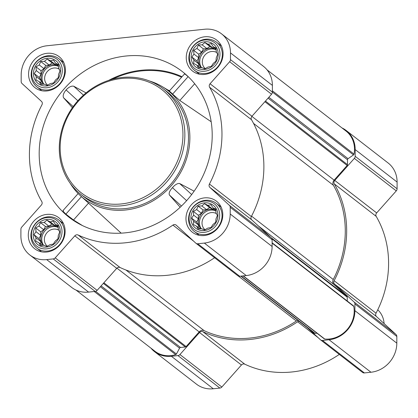 <?xml version="1.0" encoding="UTF-8"?>
<svg xmlns="http://www.w3.org/2000/svg" width="418" height="418" viewBox="0 0 418 418"><rect width="100%" height="100%" fill="white"/><g stroke="black" fill="none" stroke-linecap="round" stroke-linejoin="round"><path stroke-width="0.63" d="M60.249 231.807A14.437 12.963 -52.2 0 0 39.966 221.963A14.437 12.963 -52.2 0 0 39.924 245.915A14.437 12.963 -52.2 0 0 60.249 231.807M58.306 229.33L59.743 231.985L58.295 235.444L58.003 238.751L55.296 241.05L53.279 244.065L50.108 244.65L46.826 246.505L44.125 245.272L40.389 245.413L38.952 242.764L35.676 241.087L35.969 237.779L33.962 234.686L35.979 231.671L35.702 227.92L38.978 226.065L40.426 222.606L44.167 222.465L46.873 220.166L50.15 221.838L53.316 221.253L55.322 224.351L58.029 225.579L58.306 229.33M217.924 215.286A14.437 12.963 -52.2 0 0 197.641 205.437A14.437 12.963 -52.2 0 0 197.599 229.393A14.437 12.963 -52.2 0 0 217.924 215.286M215.981 212.809L217.417 215.463L215.97 218.922L215.678 222.23L212.971 224.529L210.949 227.544L207.783 228.124L204.501 229.984L201.8 228.75L198.059 228.892L196.627 226.237L193.351 224.565L193.644 221.258L191.637 218.165L193.654 215.15L193.377 211.398L196.653 209.543L198.101 206.084L201.842 205.943L204.548 203.644L207.824 205.316L210.991 204.731L212.997 207.83L215.698 209.057L215.981 212.809M218.201 54.188A14.437 12.963 -52.2 0 0 197.923 44.339A14.437 12.963 -52.2 0 0 197.881 68.291A14.437 12.963 -52.2 0 0 218.201 54.188M216.263 51.712L217.694 54.366L216.252 57.825L215.96 61.132L213.248 63.431L211.231 66.446L208.065 67.026L204.783 68.886L202.082 67.653L198.341 67.794L196.904 65.14L193.633 63.468L193.926 60.161L191.919 57.067L193.936 54.053L193.654 50.301L196.935 48.441L198.383 44.987L202.124 44.846L204.83 42.547L208.101 44.219L211.273 43.634L213.279 46.732L215.981 47.96L216.263 51.712M60.532 70.71A14.437 12.963 -52.2 0 0 40.248 60.861A14.437 12.963 -52.2 0 0 40.206 84.817A14.437 12.963 -52.2 0 0 60.532 70.71M58.588 68.233L60.025 70.888L58.577 74.347L58.285 77.654L55.578 79.953L53.556 82.968L50.39 83.548L47.109 85.408L44.407 84.175L40.666 84.316L39.235 81.662L35.958 79.99L36.251 76.682L34.245 73.589L36.261 70.574L35.979 66.823L39.261 64.968L40.708 61.509L44.449 61.368L47.156 59.069L50.432 60.741L53.598 60.155L55.604 63.254L58.306 64.482L58.588 68.233M39.182 153.484A92.268 82.858 127.8 0 1 94.019 65.558A92.268 82.858 127.8 0 1 188.905 77.346A92.268 82.858 127.8 0 1 196.852 86.573A92.268 82.858 127.8 0 1 186.862 200.389A92.268 82.858 127.8 0 1 76.489 222.355A92.268 82.858 127.8 0 1 39.182 153.484M169.562 91.181L172.624 94.097L188.126 76.661C185.388 74.273 184.249 73.432 184.714 74.143M182.044 76.713A89.938 80.768 -52.2 0 0 108.717 80.361M72.371 107.703L63.562 97.77C62.627 95.717 63.473 93.115 66.091 89.954C68.902 86.96 71.457 85.721 73.746 86.233L86.071 92.895M63.364 210.599C62.428 210.421 63.264 211.597 65.877 214.131L73.516 220.009L82.424 225.558M194.13 191.183L179.662 183.523C177.577 183.204 175.173 184.584 172.462 187.661C169.698 190.686 168.668 193.121 169.379 194.971L180.184 207.25M172.624 94.097L179.808 100.482L211.179 121.748M149.519 80.998A68.458 61.477 127.8 0 1 162.194 86.594A68.458 61.477 127.8 0 1 174.28 182.081A68.458 61.477 127.8 0 1 78.793 194.182A68.458 61.477 127.8 0 1 70.214 183.303M121.168 233.155L78.793 194.182M223.087 53.676A19.646 17.64 -52.2 0 0 216.707 40.081A19.646 17.64 -52.2 0 0 190.728 44.799A19.646 17.64 -52.2 0 0 192.635 71.133A19.646 17.64 -52.2 0 0 212.323 71.906A19.646 17.64 -52.2 0 0 223.087 53.676M222.804 214.774A19.646 17.64 -52.2 0 0 216.425 201.178A19.646 17.64 -52.2 0 0 190.446 205.896A19.646 17.64 -52.2 0 0 192.353 232.23A19.646 17.64 -52.2 0 0 212.041 233.004A19.646 17.64 -52.2 0 0 222.804 214.774M65.135 231.295A19.646 17.64 -52.2 0 0 58.75 217.7A19.646 17.64 -52.2 0 0 32.771 222.418A19.646 17.64 -52.2 0 0 34.678 248.752A19.646 17.64 -52.2 0 0 54.366 249.525A19.646 17.64 -52.2 0 0 65.135 231.295M65.412 70.198A19.646 17.64 -52.2 0 0 59.032 56.602A19.646 17.64 -52.2 0 0 33.053 61.321A19.646 17.64 -52.2 0 0 34.96 87.655A19.646 17.64 -52.2 0 0 54.648 88.428A19.646 17.64 -52.2 0 0 65.412 70.198M230.485 52.903L230.47 59.622A2.978 2.675 127.8 0 1 229.649 61.723L210.05 83.762A2.978 2.675 127.8 0 0 209.59 87.226A102.687 92.216 127.8 0 1 209.423 184.04A2.978 2.675 127.8 0 0 209.873 187.416L229.398 205.353A2.978 2.675 127.8 0 1 230.213 207.281L230.203 214A27.531 24.725 127.8 0 1 204.339 243.083L197.766 243.767A2.978 2.675 127.8 0 1 195.948 243.271A2.978 2.675 127.8 0 1 195.791 243.14L176.265 225.203A2.978 2.675 127.8 0 0 176.114 225.072A2.978 2.675 127.8 0 0 172.921 225.088A102.687 92.216 127.8 0 1 78.166 235.015A2.978 2.675 127.8 0 0 74.817 235.836L55.218 257.869A2.978 2.675 127.8 0 1 53.243 258.914L46.67 259.604A27.531 24.725 127.8 0 1 29.845 254.985A27.531 24.725 127.8 0 1 20.9 235.935L20.91 229.216A2.978 2.675 127.8 0 1 21.731 227.11L41.33 205.076A2.978 2.675 127.8 0 0 41.79 201.607A102.687 92.216 127.8 0 1 41.962 104.793A2.978 2.675 127.8 0 0 41.513 101.422L21.982 83.485A2.978 2.675 127.8 0 1 21.172 81.552L21.182 74.832A27.531 24.725 127.8 0 1 47.041 45.755L204.715 29.234A27.531 24.725 127.8 0 1 221.535 33.848A27.531 24.725 127.8 0 1 230.485 52.903L272.395 85.397L272.384 92.112A2.978 2.675 127.8 0 1 271.564 94.217L251.965 116.251L210.05 83.762M346.24 130.52L388.155 163.015A27.531 24.725 127.8 0 1 397.1 182.065L397.09 188.784A2.978 2.675 127.8 0 1 396.269 190.89L376.67 212.924L334.755 180.435L354.354 158.396A2.978 2.675 127.8 0 0 355.175 156.295L355.185 149.576A27.531 24.725 127.8 0 0 346.24 130.52A27.531 24.725 127.8 0 0 341.971 127.924M362.411 372.307A2.978 2.675 127.8 0 0 362.563 372.433A2.978 2.675 127.8 0 0 364.381 372.934L370.959 372.245A27.531 24.725 127.8 0 0 396.818 343.168L396.828 336.448A2.978 2.675 127.8 0 0 396.018 334.515L376.487 316.578A2.978 2.675 127.8 0 1 376.038 313.207A102.687 92.216 127.8 0 0 376.21 216.393A2.978 2.675 127.8 0 1 376.67 212.924M339.311 354.407A102.687 92.216 127.8 0 1 244.781 364.182L202.866 331.688A102.687 92.216 127.8 0 0 297.626 321.761A2.978 2.675 127.8 0 1 298.99 321.249M241.432 364.998L199.522 332.509L179.923 354.542A2.978 2.675 127.8 0 1 177.948 355.587L171.37 356.277A27.531 24.725 127.8 0 1 154.55 351.658L196.465 384.152A27.531 24.725 127.8 0 0 213.284 388.766L219.863 388.076A2.978 2.675 127.8 0 0 221.838 387.037L241.432 364.998A2.978 2.675 127.8 0 1 244.781 364.182M258.193 225.793L333.945 284.517L346.93 296.446A1.191 1.071 127.8 0 1 347.259 297.219L347.248 301.028M116.915 268.131L199.167 331.897L186.135 346.553A1.191 1.071 127.8 0 1 185.341 346.971L180.539 347.473A1.191 1.071 127.8 0 0 179.573 348.147L176.433 354.015A1.191 1.071 127.8 0 1 175.68 354.647A26.339 23.654 127.8 0 1 154.859 351.188L76.029 290.076M376.21 216.393L334.295 183.899A2.978 2.675 127.8 0 1 334.755 180.435M334.295 183.899A102.687 92.216 127.8 0 1 334.128 280.713A2.978 2.675 127.8 0 0 334.578 284.088L354.103 302.026A2.978 2.675 127.8 0 1 354.919 303.954L354.908 310.673A27.531 24.725 127.8 0 1 329.044 339.75L322.471 340.44A2.978 2.675 127.8 0 1 320.653 339.944A2.978 2.675 127.8 0 1 320.496 339.813L307.298 327.691M199.522 332.509A2.978 2.675 127.8 0 1 202.866 331.688M154.55 351.658A27.531 24.725 127.8 0 1 150.971 348.173M267.029 69.827L345.932 130.991A26.339 23.654 127.8 0 1 354.025 154.096A1.191 1.071 127.8 0 1 353.487 154.921L348.058 158.688A1.191 1.071 127.8 0 0 347.494 159.733L347.489 164.64A1.191 1.071 127.8 0 1 347.159 165.481L334.123 180.137A4.462 4.008 127.8 0 0 333.418 185.315A101.198 90.878 127.8 0 1 333.25 279.485A4.462 4.008 127.8 0 0 333.945 284.517M353.226 305.683A1.191 1.071 127.8 0 1 353.759 306.399A26.339 23.654 127.8 0 1 324.744 339.024A1.191 1.071 127.8 0 1 324.232 338.826L243.067 275.906M316.948 333.183L315.104 333.376A1.191 1.071 127.8 0 1 314.315 333.125L240.81 276.141M238.364 276.063L296.336 321.003A4.462 4.008 127.8 0 1 297.825 320.345M296.336 321.003A101.198 90.878 127.8 0 1 204.162 330.659A4.462 4.008 127.8 0 0 199.167 331.897M237.706 275.634A2.978 2.675 127.8 0 0 237.858 275.76A2.978 2.675 127.8 0 0 239.676 276.261L246.254 275.572A27.531 24.725 127.8 0 0 272.113 246.495L272.128 239.775A2.978 2.675 127.8 0 0 271.313 237.842L251.782 219.905A2.978 2.675 127.8 0 1 251.333 216.534A102.687 92.216 127.8 0 0 251.505 119.72A2.978 2.675 127.8 0 1 251.965 116.251M214.606 257.734A102.687 92.216 127.8 0 1 120.076 267.51L78.166 235.015M29.845 254.985L71.76 287.48A27.531 24.725 127.8 0 0 88.579 292.093L95.158 291.403A2.978 2.675 127.8 0 0 97.133 290.364L116.732 268.325A2.978 2.675 127.8 0 1 120.076 267.51M221.535 33.848L263.45 66.342A27.531 24.725 127.8 0 1 272.395 85.397M163.098 88.684L166.719 91.49A66.969 60.14 127.8 0 1 188.481 137.841A66.969 60.14 127.8 0 1 151.776 199.982A66.969 60.14 127.8 0 1 84.661 197.348L81.04 194.537A66.969 60.14 -52.2 0 0 148.155 197.176A66.969 60.14 -52.2 0 0 184.861 135.03A66.969 60.14 -52.2 0 0 163.098 88.684A66.969 60.14 -52.2 0 0 74.54 104.761A66.969 60.14 -52.2 0 0 81.04 194.537M63.562 97.77L73.166 106.595M66.091 89.954L77.863 100.769M73.746 86.233L83.454 95.147M172.462 187.661L186.616 200.666M179.662 183.523L191.669 194.548M169.379 194.971L181.443 206.053M194.689 83.752L179.808 100.482M81.379 196.7L65.877 214.131M88.653 202.986L73.516 220.009M182.948 134.774A65.48 58.802 -52.2 0 0 90.952 90.1A65.48 58.802 -52.2 0 0 90.758 198.749A65.48 58.802 -52.2 0 0 182.948 134.774M64.67 71.097A17.859 16.036 -52.2 0 0 58.87 58.739A17.859 16.036 -52.2 0 0 35.253 63.024A17.859 16.036 -52.2 0 0 36.983 86.965A17.859 16.036 -52.2 0 0 54.883 87.67A17.859 16.036 -52.2 0 0 64.67 71.097M62.287 70.527A16.312 14.651 -52.2 0 0 39.37 59.398A16.312 14.651 -52.2 0 0 39.323 86.463A16.312 14.651 -52.2 0 0 62.287 70.527M222.345 54.575A17.859 16.036 -52.2 0 0 216.54 42.218A17.859 16.036 -52.2 0 0 192.928 46.502A17.859 16.036 -52.2 0 0 194.657 70.443A17.859 16.036 -52.2 0 0 212.558 71.149A17.859 16.036 -52.2 0 0 222.345 54.575M219.962 54.006A16.312 14.651 -52.2 0 0 197.045 42.876A16.312 14.651 -52.2 0 0 196.998 69.942A16.312 14.651 -52.2 0 0 219.962 54.006M222.062 215.672A17.859 16.036 -52.2 0 0 216.263 203.315A17.859 16.036 -52.2 0 0 192.646 207.6A17.859 16.036 -52.2 0 0 194.375 231.541A17.859 16.036 -52.2 0 0 212.276 232.246A17.859 16.036 -52.2 0 0 222.062 215.672M219.68 215.103A16.312 14.651 -52.2 0 0 196.763 203.974A16.312 14.651 -52.2 0 0 196.716 231.039A16.312 14.651 -52.2 0 0 219.68 215.103M64.388 232.194A17.859 16.036 -52.2 0 0 58.588 219.837A17.859 16.036 -52.2 0 0 34.971 224.126A17.859 16.036 -52.2 0 0 36.706 248.062A17.859 16.036 -52.2 0 0 54.601 248.767A17.859 16.036 -52.2 0 0 64.388 232.194M62.01 231.624A16.312 14.651 -52.2 0 0 39.088 220.495A16.312 14.651 -52.2 0 0 39.041 247.56A16.312 14.651 -52.2 0 0 62.01 231.624M42.584 84.264L39.235 81.662M40.995 83.03L41.001 80.366L36.251 76.682M41.001 80.366L39.282 77.492L34.245 73.589M39.282 77.492L41.011 74.252L36.261 70.574M41.011 74.252L41.016 70.726L35.979 66.823M41.016 70.726L44.01 68.646L39.261 64.968M44.01 68.646L45.745 65.412L40.708 61.509M45.745 65.412L49.199 65.051L44.449 61.368M49.199 65.051L52.193 62.972L47.156 59.069M52.193 62.972L55.181 64.424L50.432 60.741M55.181 64.424L56.885 64.247M58.389 65.412L55.604 63.254M43.482 84.227A11.908 10.69 127.8 0 1 41.006 77.309A11.908 10.69 127.8 0 1 46.957 66.614A11.908 10.69 127.8 0 1 58.442 66.039M59.037 69.048A9.891 8.883 -52.2 0 0 46.607 72.418A9.891 8.883 -52.2 0 0 47.626 85.131M58.468 66.326A11.908 10.69 -52.2 0 0 44.961 70.135A11.908 10.69 -52.2 0 0 43.88 84.206M200.259 67.742L196.904 65.14M198.67 66.509L198.675 63.844L193.926 60.161M198.675 63.844L196.951 60.971L191.919 57.067M196.951 60.971L198.686 57.731L193.936 54.053M198.686 57.731L198.691 54.204L193.654 50.301M198.691 54.204L201.685 52.125L196.935 48.441M201.685 52.125L203.42 48.89L198.383 44.987M203.42 48.89L206.873 48.53L202.124 44.846M206.873 48.53L209.867 46.45L204.83 42.547M209.867 46.45L212.856 47.903L208.101 44.219M212.856 47.903L214.559 47.72M216.064 48.89L213.279 46.732M201.152 67.706A11.908 10.69 127.8 0 1 198.681 60.788A11.908 10.69 127.8 0 1 204.627 50.092A11.908 10.69 127.8 0 1 216.116 49.517M216.712 52.527A9.891 8.883 -52.2 0 0 204.282 55.897A9.891 8.883 -52.2 0 0 205.301 68.609M216.137 49.805A11.908 10.69 -52.2 0 0 202.631 53.614A11.908 10.69 -52.2 0 0 201.554 67.685M199.976 228.839L196.627 226.237M198.388 227.606L198.393 224.941L193.644 221.258M198.393 224.941L196.674 222.068L191.637 218.165M196.674 222.068L198.404 218.828L193.654 215.15M198.404 218.828L198.409 215.301L193.377 211.398M198.409 215.301L201.403 213.222L196.653 209.543M201.403 213.222L203.138 209.988L198.101 206.084M203.138 209.988L206.591 209.627L201.842 205.943M206.591 209.627L209.585 207.547L204.548 203.644M209.585 207.547L212.574 209L207.824 205.316M212.574 209L214.277 208.822M215.782 209.988L212.997 207.83M200.875 228.803A11.908 10.69 127.8 0 1 198.398 221.885A11.908 10.69 127.8 0 1 204.35 211.189A11.908 10.69 127.8 0 1 215.834 210.615M216.43 213.624A9.891 8.883 -52.2 0 0 204 216.994A9.891 8.883 -52.2 0 0 205.019 229.707M215.86 210.902A11.908 10.69 -52.2 0 0 202.354 214.711A11.908 10.69 -52.2 0 0 201.272 228.782M42.307 245.361L38.952 242.764M40.713 244.128L40.718 241.463L35.969 237.779M40.718 241.463L38.999 238.589L33.962 234.686M38.999 238.589L40.729 235.355L35.979 231.671M40.729 235.355L40.739 231.823L35.702 227.92M40.739 231.823L43.733 229.748L38.978 226.065M43.733 229.748L45.463 226.509L40.426 222.606M45.463 226.509L48.916 226.148L44.167 222.465M48.916 226.148L51.91 224.069L46.873 220.166M51.91 224.069L54.899 225.521L50.15 221.838M54.899 225.521L56.602 225.344M58.112 226.509L55.322 224.351M43.2 245.324A11.908 10.69 127.8 0 1 40.724 238.406A11.908 10.69 127.8 0 1 46.675 227.711A11.908 10.69 127.8 0 1 58.165 227.141M58.76 230.146A9.891 8.883 -52.2 0 0 46.325 233.516A9.891 8.883 -52.2 0 0 47.344 246.228M58.186 227.423A11.908 10.69 -52.2 0 0 44.679 231.232A11.908 10.69 -52.2 0 0 43.597 245.303M384.105 323.574A23.81 21.381 -52.2 0 0 377.757 309.795M181.574 77.241A89.274 80.167 -52.2 0 0 112.317 79.284M169.645 90.654A72.209 64.847 -52.2 0 0 168.005 90.079M271.183 237.722L346.93 296.446M103.873 282.782L186.135 346.553M397.09 188.784L355.175 156.295M397.1 182.065L355.185 149.576M396.269 190.89L354.354 158.396M376.038 313.207L334.128 280.713M376.487 316.578L334.578 284.088M396.018 334.515L354.103 302.026M396.828 336.448L354.919 303.954M396.818 343.168L354.908 310.673M370.959 372.245L329.044 339.75M364.381 372.934L322.471 340.44M318.26 337.76L297.626 321.761M221.838 387.037L179.923 354.542M219.863 388.076L177.948 355.587M213.284 388.766L171.37 356.277M264.897 101.71L347.159 165.481M251.866 116.371L334.123 180.137M271.977 238.856L347.259 297.219M272.118 243.109L353.759 306.399M243.292 275.88L324.744 339.024M241.217 276.099L315.104 333.376M125.928 270.012L204.162 330.659M103.33 283.394L185.341 346.971M101.104 285.896L180.539 347.473M100.357 286.738L179.573 348.147M95.57 291.33L176.433 354.015M94.228 291.503L175.68 354.647M272.384 90.805L354.025 154.096M272.384 92.049L353.487 154.921M268.842 97.279L348.058 158.688M268.058 98.157L347.494 159.733M265.472 101.062L347.489 164.64M251.542 216.143L333.25 279.485M253.533 123.383L333.418 185.315M272.384 92.112L230.47 59.622M271.564 94.217L229.649 61.723M251.505 119.72L209.59 87.226M251.333 216.534L209.423 184.04M251.782 219.905L209.873 187.416M271.313 237.842L229.398 205.353M272.128 239.775L230.213 207.281M272.113 246.495L230.203 214M246.254 275.572L204.339 243.083M239.676 276.261L197.766 243.767M193.555 241.087L172.921 225.088M116.732 268.325L74.817 235.836M97.133 290.364L55.218 257.869M95.158 291.403L53.243 258.914M88.579 292.093L46.67 259.604M162.194 86.594L169.405 90.92M362.563 372.433L320.653 339.944M240.805 276.141L314.373 333.172M272.123 242.785L353.393 305.788M237.858 275.76L195.948 243.271M184.557 73.882L169.28 91.061M78.15 193.539L62.998 210.578M63.745 62.517L58.87 58.739M41.863 90.748L36.983 86.965M221.42 45.996L216.54 42.218M199.538 74.226L194.657 70.443M221.138 207.093L216.263 203.315M199.255 235.324L194.375 231.541M63.463 223.614L58.588 219.837M41.581 251.845L36.706 248.062"/></g></svg>

